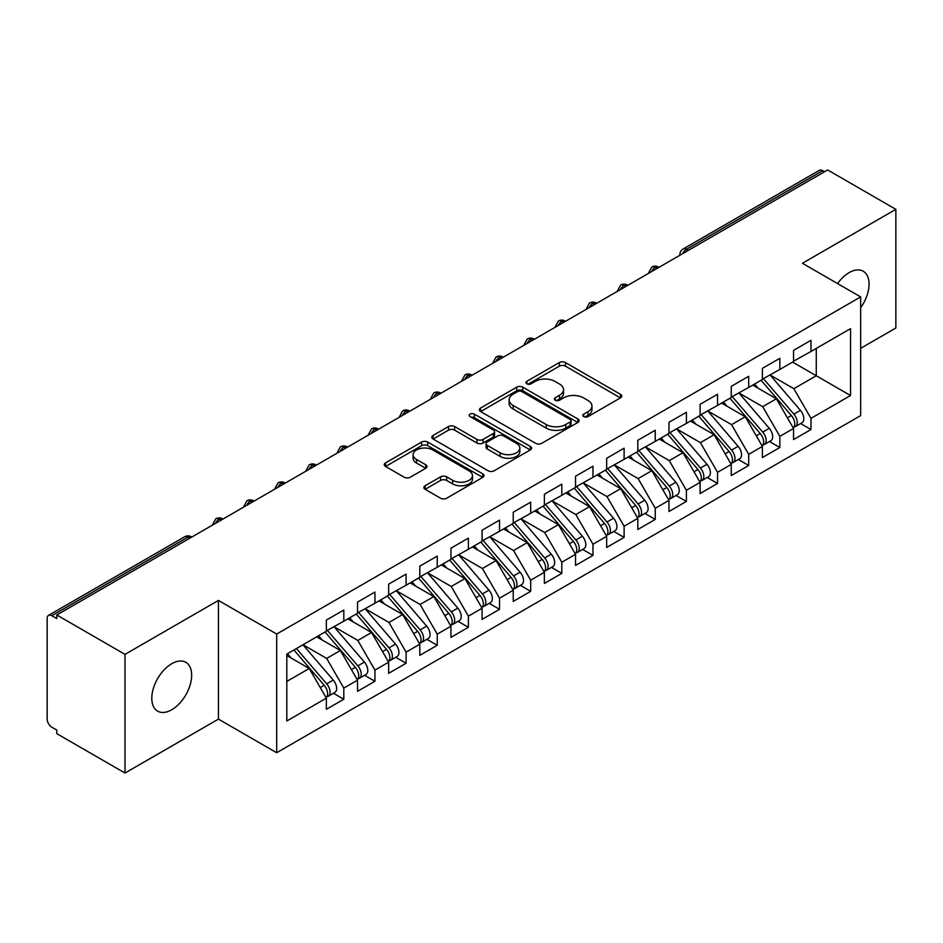 <?xml version="1.0" encoding="UTF-8"?>
<svg xmlns="http://www.w3.org/2000/svg" width="943" height="943" viewBox="0 0 943 943"><rect width="100%" height="100%" fill="white"/><g stroke="black" fill="none" stroke-linecap="round" stroke-linejoin="round"><path stroke-width="1.41" d="M583.705 416.617A3.029 1.745 0 0 0 587.984 416.617L620.47 397.863A4.326 2.499 0 0 0 621.732 396.095A4.326 2.499 0 0 0 620.47 394.339L565.446 362.56A4.326 2.499 0 0 0 559.329 362.56L526.842 381.314A3.029 1.745 0 0 0 525.958 382.552A3.029 1.745 0 0 0 526.842 383.789A3.029 1.745 0 0 0 531.133 383.789L535.329 381.361A13.839 7.992 0 0 1 554.897 381.361L559.482 384.013A13.839 7.992 0 0 1 563.537 389.659A13.839 7.992 0 0 1 559.482 395.306L555.274 397.734A3.029 1.745 0 0 0 554.39 398.972A3.029 1.745 0 0 0 555.274 400.209A3.029 1.745 0 0 0 559.553 400.209L563.761 397.781A13.839 7.992 0 0 1 583.328 397.781L587.913 400.421A13.839 7.992 0 0 1 591.968 406.068A13.839 7.992 0 0 1 587.913 411.726L583.705 414.142A3.029 1.745 0 0 0 582.821 415.38A3.029 1.745 0 0 0 583.705 416.617L583.705 414.142M171.732 709.749A28.184 16.279 120 0 0 190.144 684.913A28.184 16.279 120 0 0 185.83 662.328A28.184 16.279 120 0 0 171.732 663.719A28.184 16.279 120 0 0 153.32 688.567A28.184 16.279 120 0 0 157.634 711.152A28.184 16.279 120 0 0 171.732 709.749M860.653 307.772A28.184 16.279 120 0 0 863.222 271.23A28.184 16.279 120 0 0 849.136 272.621A28.184 16.279 120 0 0 837.573 283.572M425.128 485.763A4.326 2.499 0 0 0 423.855 487.531A4.326 2.499 0 0 0 425.128 489.287L440.558 498.21A4.326 2.499 0 0 0 446.676 498.21L482.745 477.382A4.326 2.499 0 0 0 484.018 475.614A4.326 2.499 0 0 0 482.745 473.846L427.721 442.078A4.326 2.499 0 0 0 421.604 442.078L385.534 462.907A4.326 2.499 0 0 0 384.272 464.675A4.326 2.499 0 0 0 385.534 466.431L404.182 477.205A4.326 2.499 0 0 0 410.299 477.205L425.729 468.294A4.326 2.499 0 0 0 427.002 466.526A4.326 2.499 0 0 0 425.729 464.758L416.488 459.418A11.564 6.672 0 0 1 413.105 454.703A11.564 6.672 0 0 1 420.236 448.526A11.564 6.672 0 0 1 432.837 449.976L469.072 470.887A11.564 6.672 0 0 1 472.455 475.614A11.564 6.672 0 0 1 465.312 481.779A11.564 6.672 0 0 1 452.711 480.329L446.676 476.852A4.326 2.499 0 0 0 440.558 476.852L425.128 485.763L425.128 489.287M860.653 348.332L895.85 328.011L895.85 209.334L827.648 169.952L56.804 614.989L56.804 618.584L51.818 615.708A6.601 3.819 -120 0 0 48.517 615.378A6.601 3.819 -120 0 0 47.15 618.408L47.15 719.108A6.601 3.819 -120 0 0 51.818 727.194L56.804 730.071L56.804 733.666L125.018 773.048L218.446 719.108L276.688 752.726L276.688 634.05L218.446 600.42L125.018 654.371L56.804 614.989M895.85 209.334L802.41 263.274L860.653 296.904L276.688 634.05M535.636 443.316A4.326 2.499 0 0 0 541.754 443.316L577.823 422.488A4.326 2.499 0 0 0 579.096 420.719A4.326 2.499 0 0 0 577.823 418.951L522.799 387.184A4.326 2.499 0 0 0 516.681 387.184L480.612 408.013A4.326 2.499 0 0 0 479.339 409.781A4.326 2.499 0 0 0 480.612 411.549L535.636 443.316M471.276 417.277A3.029 1.745 0 0 1 474.341 417.702L474.341 414.107L530.284 446.404A4.326 2.499 0 0 1 531.557 448.173A4.326 2.499 0 0 1 530.284 449.929L494.215 470.757A4.326 2.499 0 0 1 488.097 470.757L433.073 438.99L433.073 435.454A4.326 2.499 0 0 0 431.8 437.222A4.326 2.499 0 0 0 433.073 438.99M433.073 435.454L448.514 426.542A4.326 2.499 0 0 1 454.62 426.542L476.946 439.426A4.326 2.499 0 0 0 483.052 439.426L493.295 433.521A4.326 2.499 0 0 0 494.568 431.753A4.326 2.499 0 0 0 493.295 429.984L470.062 416.57A3.029 1.745 0 0 1 469.178 415.344A3.029 1.745 0 0 1 471.04 413.729A3.029 1.745 0 0 1 474.341 414.107M276.688 752.726L860.653 415.58L860.653 296.904M792.603 362.088L850.539 395.53L850.539 328.635L810.98 351.48L810.98 340.329L793.534 350.395L793.534 361.546L779.837 369.456L779.837 358.305L762.392 368.371L762.392 379.522L748.695 387.432L748.695 376.292L731.249 386.359L731.249 397.51L717.54 405.419L717.54 394.268L700.107 404.335L700.107 415.486L686.398 423.395L686.398 412.256L668.964 422.323L668.964 433.474L655.255 441.383L655.255 430.232L637.81 440.298L637.81 451.449L624.113 459.359L624.113 448.208L606.667 458.286L606.667 469.437L592.97 477.347L592.97 466.196L575.525 476.262L575.525 487.413L561.816 495.323L561.816 484.172L544.382 494.25L544.382 505.389L530.673 513.31L530.673 502.159L513.24 512.226L513.24 523.377L499.531 531.286L499.531 520.135L482.085 530.214L482.085 541.353L468.388 549.274L468.388 538.123L450.943 548.189L450.943 559.34L437.246 567.25L437.246 556.099L419.8 566.165L419.8 577.316L406.091 585.238L406.091 574.087L388.657 584.153L388.657 595.304L374.949 603.214L374.949 592.063L357.515 602.129L357.515 613.28L343.806 621.189L343.806 610.05L326.361 620.117L326.361 631.268L286.813 654.1L286.813 720.994L326.361 698.15L309.233 668.481L286.813 655.538M850.539 395.53L810.98 418.362L793.853 388.693L770.183 375.031M800.631 423.537L810.98 429.513L810.98 418.362M810.98 429.513L793.534 439.579L793.534 428.44L779.837 436.35L762.71 406.681L739.029 393.007M769.488 441.524L779.837 447.501L779.837 436.35M779.837 447.501L762.392 457.567L762.392 446.416L748.695 454.326L731.556 424.656L707.887 410.995M738.334 459.5L748.695 465.477L748.695 454.326M748.695 465.477L731.249 475.543L731.249 464.392L717.54 472.313L700.413 442.644L676.744 428.971M707.191 477.476L717.54 483.453L717.54 472.313M717.54 483.453L700.107 493.531L700.107 482.38L686.398 490.289L669.271 460.62L645.601 446.958M676.048 495.464L686.398 501.44L686.398 490.289M686.398 501.44L668.964 511.507L668.964 500.356L655.255 508.277L638.128 478.608L614.459 464.934M644.906 513.44L655.255 519.416L655.255 508.277M655.255 519.416L637.81 529.495L637.81 518.344L624.113 526.253L606.986 496.584L583.304 482.922M613.763 531.428L624.113 537.404L624.113 526.253M624.113 537.404L606.667 547.47L606.667 536.319L592.97 544.241L575.831 514.56L552.162 500.898M582.609 549.404L592.97 555.38L592.97 544.241M592.97 555.38L575.525 565.458L575.525 554.307L561.816 562.217L544.689 532.547L521.019 518.886L551.254 554.201L544.712 557.973A8.805 5.08 60 0 1 548.119 566.342A8.805 5.08 60 0 1 546.292 570.374A8.805 5.08 60 0 1 544.865 570.786M551.466 567.391L561.816 573.368L561.816 562.217M561.816 573.368L544.382 583.434L544.382 572.283L530.673 580.193L513.546 550.523L489.877 536.862M520.324 585.367L530.673 591.344L530.673 580.193M530.673 591.344L513.24 601.422L513.24 590.271L499.531 598.18L482.403 568.511L458.734 554.849L488.969 590.153L482.427 593.937A8.805 5.08 60 0 1 485.822 602.306A8.805 5.08 60 0 1 484.007 606.337A8.805 5.08 60 0 1 482.58 606.75M489.181 603.355L499.531 609.331L499.531 598.18M499.531 609.331L482.085 619.398L482.085 608.247L468.388 616.156L451.261 586.487L427.58 572.825M458.039 621.331L468.388 627.307L468.388 616.156M468.388 627.307L450.943 637.374L450.943 626.235L437.246 634.144L420.106 604.475L396.437 590.801M426.884 639.319L437.246 645.295L437.246 634.144M437.246 645.295L419.8 655.361L419.8 644.21L406.091 652.12L388.964 622.451L365.295 608.789M395.742 657.295L406.091 663.271L406.091 652.12M406.091 663.271L388.657 673.337L388.657 662.198L374.949 670.108L357.821 640.438L334.152 626.765M364.599 675.282L374.949 681.259L374.949 670.108M374.949 681.259L357.515 691.325L357.515 680.174L343.806 688.084L326.679 658.414L303.009 644.753M333.457 693.258L343.806 699.235L343.806 688.084M343.806 699.235L326.361 709.301L326.361 698.15M326.361 630.902L343.806 621.189M286.813 681.435L309.233 668.481M357.515 612.926L374.949 603.214M326.679 658.414L340.376 650.505L316.707 636.843M357.515 680.174L340.376 650.505M388.657 594.939L406.091 585.238M357.821 640.438L371.53 632.529L347.849 618.856M388.657 662.198L371.53 632.529M419.8 576.963L437.246 567.25M388.964 622.451L402.673 614.541L379.003 600.88M419.8 644.21L402.673 614.541M450.943 558.975L468.388 549.274M420.106 604.475L433.815 596.565L410.146 582.892M450.943 626.235L433.815 596.565M482.085 540.999L499.531 531.286M451.261 586.487L464.958 578.578L441.289 564.916M482.085 608.247L464.958 578.578M513.24 523.011L530.673 513.31M482.403 568.511L496.101 560.602L472.431 546.928M513.24 590.271L496.101 560.602M544.382 505.035L561.816 495.323M513.546 550.523L527.255 542.614L503.574 528.952M544.382 572.283L527.255 542.614M575.525 487.059L592.97 477.347M544.689 532.547L558.397 524.638L534.728 510.965M575.525 554.307L558.397 524.638M606.667 469.072L624.113 459.359M575.831 514.56L589.54 506.65L565.871 492.989M606.667 536.319L589.54 506.65M637.81 451.096L655.255 441.383M606.986 496.584L620.683 488.674L597.013 475.001M637.81 518.344L620.683 488.674M668.964 433.108L686.398 423.395M638.128 478.608L651.825 470.687L628.156 457.025M668.964 500.356L651.825 470.687M700.107 415.132L717.54 405.419M669.271 460.62L682.98 452.711L659.298 439.049M700.107 482.38L682.98 452.711M731.249 397.144L748.695 387.432M700.413 442.644L714.122 434.723L690.453 421.061M731.249 464.392L714.122 434.723M762.392 379.169L779.837 369.456M731.556 424.656L745.265 416.747L721.595 403.085M762.392 446.416L745.265 416.747M824.524 171.744L822.661 170.671L686.48 249.294L688.343 250.378M682.744 253.608A6.601 3.819 120 0 1 686.48 249.294A6.601 3.819 60 0 0 683.18 248.964L819.361 170.341A6.601 3.819 60 0 1 822.661 170.671M793.534 361.181L810.98 351.48M793.853 388.693L816.273 375.75L816.273 348.415L850.539 328.635M762.71 406.681L776.407 398.771L752.738 385.098M793.534 428.44L776.407 398.771M125.018 654.371L125.018 773.048M218.446 719.108L218.446 600.42M657.047 268.449L655.173 267.364A6.601 3.819 -120 0 0 651.872 267.034A6.601 3.819 -120 0 0 651.802 267.081L648.725 272.668A6.601 3.819 0 0 0 648.796 273.211M625.904 286.424L624.03 285.352A6.601 3.819 -120 0 0 620.73 285.022A6.601 3.819 -120 0 0 620.647 285.069L617.582 290.644A6.601 3.819 0 0 0 617.641 291.187M594.762 304.412L592.888 303.328A6.601 3.819 -120 0 0 589.587 302.998A6.601 3.819 -120 0 0 589.505 303.045L586.428 308.632A6.601 3.819 0 0 0 586.499 309.174M563.608 322.388L561.745 321.315A6.601 3.819 -120 0 0 558.445 320.985A6.601 3.819 -120 0 0 558.362 321.033L555.286 326.608A6.601 3.819 0 0 0 555.356 327.15M532.465 340.376L530.603 339.291A6.601 3.819 -120 0 0 527.29 338.961A6.601 3.819 -120 0 0 527.22 339.009L524.143 344.596A6.601 3.819 0 0 0 524.214 345.138M501.322 358.352L499.448 357.267A6.601 3.819 -120 0 0 496.148 356.949A6.601 3.819 -120 0 0 496.077 356.996L493 362.572A6.601 3.819 0 0 0 493.071 363.114M470.18 376.328L468.306 375.255A6.601 3.819 -120 0 0 465.005 374.925A6.601 3.819 -120 0 0 464.923 374.972L461.858 380.559A6.601 3.819 0 0 0 461.917 381.102M439.037 394.315L437.163 393.231A6.601 3.819 -120 0 0 433.863 392.913A6.601 3.819 -120 0 0 433.78 392.96L430.703 398.535A6.601 3.819 0 0 0 430.774 399.078M407.883 412.291L406.02 411.219A6.601 3.819 -120 0 0 402.72 410.889A6.601 3.819 -120 0 0 402.637 410.936L399.561 416.523A6.601 3.819 0 0 0 399.632 417.065M376.74 430.279L374.878 429.195A6.601 3.819 -120 0 0 371.566 428.876A6.601 3.819 -120 0 0 371.495 428.912L368.418 434.499A6.601 3.819 0 0 0 368.489 435.041M345.598 448.255L343.724 447.182A6.601 3.819 -120 0 0 340.423 446.852A6.601 3.819 -120 0 0 340.352 446.899L337.276 452.487A6.601 3.819 0 0 0 337.346 453.029M314.455 466.243L312.581 465.158A6.601 3.819 -120 0 0 309.28 464.828A6.601 3.819 -120 0 0 309.198 464.875L306.133 470.463A6.601 3.819 0 0 0 306.192 471.005M283.301 484.219L281.438 483.146A6.601 3.819 -120 0 0 278.138 482.816A6.601 3.819 -120 0 0 278.055 482.863L274.979 488.45A6.601 3.819 0 0 0 275.05 488.993M252.158 502.206L250.296 501.122A6.601 3.819 -120 0 0 246.995 500.792A6.601 3.819 -120 0 0 246.913 500.839L243.836 506.426A6.601 3.819 0 0 0 243.907 506.969M221.016 520.182L219.153 519.11A6.601 3.819 -120 0 0 215.841 518.78A6.601 3.819 -120 0 0 215.77 518.827L212.694 524.402A6.601 3.819 0 0 0 212.764 524.945M584.919 417.042L587.913 415.321A13.839 7.992 0 0 0 591.968 409.675L591.968 406.068M563.537 389.659L563.537 393.255A13.839 7.992 0 0 1 559.482 398.901L556.488 400.634M620.411 397.899L565.446 366.167A4.326 2.499 0 0 0 559.329 366.167L528.056 384.214M577.764 422.523L522.799 390.779A4.326 2.499 0 0 0 516.681 390.779L480.671 411.572M570.185 421.957A3.029 1.745 0 0 0 571.069 420.719A3.029 1.745 0 0 0 570.185 419.482L521.88 391.604A3.029 1.745 0 0 0 517.601 391.604L513.169 394.162A13.839 7.992 0 0 0 509.114 399.808A13.839 7.992 0 0 0 513.169 405.455L546.186 424.515A13.839 7.992 0 0 0 565.753 424.515L570.185 421.957L570.185 425.552A3.029 1.745 0 0 0 571.069 424.315L571.069 420.719M509.114 399.808L509.114 403.404A13.839 7.992 0 0 0 513.169 409.05L513.169 405.455M570.185 425.552L565.753 428.11A13.839 7.992 0 0 1 546.186 428.11L513.169 409.05M433.132 439.025L448.514 430.138L448.514 426.542M494.568 431.753L494.568 435.348A4.326 2.499 0 0 1 493.295 437.116L483.052 443.021A4.326 2.499 0 0 1 476.946 443.021L454.62 430.138A4.326 2.499 0 0 0 448.514 430.138M474.341 417.702L530.225 449.964M500.096 452.805A11.564 6.672 0 0 0 512.697 454.243A11.564 6.672 0 0 0 519.841 448.078A11.564 6.672 0 0 0 516.458 443.363L503.692 435.984A4.326 2.499 0 0 0 497.574 435.984L487.331 441.902A4.326 2.499 0 0 0 486.069 443.67A4.326 2.499 0 0 0 487.331 445.426L500.096 452.805L500.096 456.4A11.564 6.672 0 0 0 512.697 457.85A11.564 6.672 0 0 0 519.841 451.673L519.841 448.078M486.069 443.67L486.069 447.265A4.326 2.499 0 0 0 487.331 449.033L487.331 445.426M500.096 456.4L487.331 449.033M472.455 475.614L472.455 479.209A11.564 6.672 0 0 1 465.312 485.374A11.564 6.672 0 0 1 452.711 483.936L446.676 480.447A4.326 2.499 0 0 0 440.558 480.447L425.175 489.323M413.105 454.703L413.105 458.298A11.564 6.672 0 0 0 416.488 463.013L416.488 459.418M425.729 464.758L425.729 468.294L416.488 463.013M482.686 477.406L427.721 445.674A4.326 2.499 0 0 0 421.604 445.674L385.593 466.467M763.594 378.827L793.876 414.118A8.805 5.08 60 0 1 797.271 422.499A8.805 5.08 60 0 1 795.456 426.531L801.998 422.747A8.805 5.08 -120 0 0 803.813 418.716A8.805 5.08 -120 0 0 800.418 410.346L770.136 375.055M795.456 426.531A8.805 5.08 60 0 1 794.03 426.931M761.107 380.265L791.389 415.557A8.805 5.08 60 0 1 794.784 423.937A8.805 5.08 60 0 1 793.181 427.816M758.16 388.233L754.565 384.049M732.452 396.814L762.734 432.106A8.805 5.08 60 0 1 766.129 440.475A8.805 5.08 60 0 1 764.301 444.507L770.844 440.735A8.805 5.08 -120 0 0 772.671 436.703A8.805 5.08 -120 0 0 769.276 428.322L738.994 393.031M764.301 444.507A8.805 5.08 60 0 1 762.887 444.919M729.965 398.252L760.235 433.544A8.805 5.08 60 0 1 763.641 441.913A8.805 5.08 60 0 1 762.038 445.803M727.018 406.209L723.422 402.024M701.309 414.79L731.579 450.082A8.805 5.08 60 0 1 734.986 458.451A8.805 5.08 60 0 1 733.159 462.494L739.701 458.711A8.805 5.08 -120 0 0 741.528 454.679A8.805 5.08 -120 0 0 738.121 446.31L707.851 411.018M733.159 462.494A8.805 5.08 60 0 1 731.733 462.895M698.822 416.228L729.092 451.52A8.805 5.08 60 0 1 732.499 459.889A8.805 5.08 60 0 1 730.896 463.779M695.863 424.185L692.28 420M670.167 432.778L700.437 468.07A8.805 5.08 60 0 1 703.843 476.439A8.805 5.08 60 0 1 702.016 480.47L708.558 476.698A8.805 5.08 -120 0 0 710.385 472.667A8.805 5.08 -120 0 0 706.979 464.286L676.709 428.994M702.016 480.47A8.805 5.08 60 0 1 700.59 480.883M667.668 434.216L697.95 469.508A8.805 5.08 60 0 1 701.344 477.877A8.805 5.08 60 0 1 699.753 481.767M664.721 442.173L661.137 437.988M639.024 450.754L669.294 486.046A8.805 5.08 60 0 1 672.701 494.415A8.805 5.08 60 0 1 670.874 498.446L677.416 494.674A8.805 5.08 -120 0 0 679.231 490.643A8.805 5.08 -120 0 0 675.836 482.274L645.554 446.982M670.874 498.446A8.805 5.08 60 0 1 669.447 498.859M636.525 452.192L666.807 487.484A8.805 5.08 60 0 1 670.202 495.853A8.805 5.08 60 0 1 668.599 499.743M633.578 460.149L629.983 455.964M607.87 468.742L638.152 504.034A8.805 5.08 60 0 1 641.546 512.403A8.805 5.08 60 0 1 639.731 516.434L646.273 512.662A8.805 5.08 -120 0 0 648.089 508.619A8.805 5.08 -120 0 0 644.694 500.25L614.412 464.958M639.731 516.434A8.805 5.08 60 0 1 638.305 516.847M605.382 470.18L635.665 505.472A8.805 5.08 60 0 1 639.059 513.841A8.805 5.08 60 0 1 637.456 517.731M602.436 478.136L598.84 473.952M576.727 486.718L607.009 522.009A8.805 5.08 60 0 1 610.404 530.379A8.805 5.08 60 0 1 608.577 534.41L615.119 530.638A8.805 5.08 -120 0 0 616.946 526.607A8.805 5.08 -120 0 0 613.551 518.237L583.269 482.946M608.577 534.41A8.805 5.08 60 0 1 607.151 534.822M574.24 488.156L604.51 523.448A8.805 5.08 60 0 1 607.917 531.817A8.805 5.08 60 0 1 606.314 535.707M571.293 496.112L567.698 491.928M545.584 504.694L575.855 539.985A8.805 5.08 60 0 1 579.261 548.366A8.805 5.08 60 0 1 577.434 552.398L583.976 548.614A8.805 5.08 -120 0 0 585.803 544.582A8.805 5.08 -120 0 0 582.397 536.213L552.126 500.922M577.434 552.398A8.805 5.08 60 0 1 576.008 552.798M543.097 506.132L573.368 541.423A8.805 5.08 60 0 1 576.774 549.804A8.805 5.08 60 0 1 575.171 553.694M540.139 514.1L536.555 509.915M546.292 570.374L552.834 566.602A8.805 5.08 -120 0 0 554.661 562.57A8.805 5.08 -120 0 0 551.254 554.201M511.943 524.119L542.225 559.411A8.805 5.08 60 0 1 545.62 567.78A8.805 5.08 60 0 1 544.028 571.67M508.996 532.076L505.413 527.891M514.442 522.681L544.712 557.973M483.299 540.657L513.57 575.949A8.805 5.08 60 0 1 516.976 584.33A8.805 5.08 60 0 1 515.149 588.361L521.691 584.577A8.805 5.08 -120 0 0 523.506 580.546A8.805 5.08 -120 0 0 520.112 572.177L489.83 536.885M515.149 588.361A8.805 5.08 60 0 1 513.723 588.762M480.8 542.095L511.082 577.387A8.805 5.08 60 0 1 514.477 585.768A8.805 5.08 60 0 1 512.874 589.658M477.853 550.064L474.258 545.879M484.007 606.337L490.537 602.565A8.805 5.08 -120 0 0 492.364 598.534A8.805 5.08 -120 0 0 488.969 590.153M449.658 560.083L479.94 595.375A8.805 5.08 60 0 1 483.335 603.744A8.805 5.08 60 0 1 481.732 607.634M446.711 568.04L443.116 563.855M452.145 558.645L482.427 593.937M421.002 576.621L451.284 611.913A8.805 5.08 60 0 1 454.679 620.294A8.805 5.08 60 0 1 452.852 624.325L459.394 620.541A8.805 5.08 -120 0 0 461.221 616.51A8.805 5.08 -120 0 0 457.826 608.141L427.544 572.849M452.852 624.325A8.805 5.08 60 0 1 451.426 624.726M418.515 578.059L448.785 613.351A8.805 5.08 60 0 1 452.192 621.732A8.805 5.08 60 0 1 450.589 625.622M415.557 586.027L411.973 581.843M389.86 594.609L420.13 629.9A8.805 5.08 60 0 1 423.537 638.27A8.805 5.08 60 0 1 421.71 642.301L428.252 638.529A8.805 5.08 -120 0 0 430.079 634.498A8.805 5.08 -120 0 0 426.672 626.117L396.402 590.825M421.71 642.301A8.805 5.08 60 0 1 420.283 642.713M387.373 596.047L417.643 631.338A8.805 5.08 60 0 1 421.049 639.708A8.805 5.08 60 0 1 419.446 643.597M384.414 604.003L380.831 599.819M358.717 612.585L388.988 647.876A8.805 5.08 60 0 1 392.394 656.245A8.805 5.08 60 0 1 390.567 660.289L397.109 656.505A8.805 5.08 -120 0 0 398.936 652.473A8.805 5.08 -120 0 0 395.53 644.104L365.259 608.813M390.567 660.289A8.805 5.08 60 0 1 389.141 660.689M356.218 614.023L386.5 649.314A8.805 5.08 60 0 1 389.895 657.695A8.805 5.08 60 0 1 388.304 661.573M353.271 621.991L349.688 617.806M327.575 630.572L357.845 665.864A8.805 5.08 60 0 1 361.252 674.233A8.805 5.08 60 0 1 359.424 678.265L365.967 674.493A8.805 5.08 -120 0 0 367.782 670.461A8.805 5.08 -120 0 0 364.387 662.08L334.105 626.789M359.424 678.265A8.805 5.08 60 0 1 357.998 678.677M325.076 632.01L355.358 667.302A8.805 5.08 60 0 1 358.753 675.671A8.805 5.08 60 0 1 357.149 679.561M322.129 639.967L318.534 635.782M296.42 648.548L326.702 683.84A8.805 5.08 60 0 1 330.097 692.209A8.805 5.08 60 0 1 328.282 696.252L334.812 692.468A8.805 5.08 -120 0 0 336.639 688.437A8.805 5.08 -120 0 0 333.244 680.068L302.962 644.776M328.282 696.252A8.805 5.08 60 0 1 326.856 696.653M293.933 649.986L324.203 685.278A8.805 5.08 60 0 1 327.61 693.647A8.805 5.08 60 0 1 326.007 697.537M290.986 657.943L287.391 653.758M189.873 538.17L187.999 537.086L51.818 615.708M191.806 537.05L191.311 536.756A6.601 3.819 120 0 0 187.999 537.086A6.601 3.819 -120 0 0 184.698 536.756L48.517 615.378M658.98 267.329L658.485 267.034A6.601 3.819 120 0 0 655.173 267.364A6.601 3.819 120 0 0 651.589 271.596M627.838 285.305L627.331 285.022A6.601 3.819 120 0 0 624.03 285.352A6.601 3.819 120 0 0 620.447 289.572M596.695 303.292L596.188 302.998A6.601 3.819 120 0 0 592.888 303.328A6.601 3.819 120 0 0 589.304 307.559M565.541 321.268L565.046 320.985A6.601 3.819 120 0 0 561.745 321.315A6.601 3.819 120 0 0 558.162 325.535M534.398 339.256L533.903 338.961A6.601 3.819 120 0 0 530.603 339.291A6.601 3.819 120 0 0 527.019 343.523M503.256 357.232L502.76 356.949A6.601 3.819 120 0 0 499.448 357.267A6.601 3.819 120 0 0 495.865 361.499M472.113 375.22L471.606 374.925A6.601 3.819 120 0 0 468.306 375.255A6.601 3.819 120 0 0 464.722 379.475M440.97 393.196L440.464 392.913A6.601 3.819 120 0 0 437.163 393.231A6.601 3.819 120 0 0 433.58 397.463M409.816 411.183L409.321 410.889A6.601 3.819 120 0 0 406.02 411.219A6.601 3.819 120 0 0 402.437 415.439M378.673 429.159L378.178 428.876A6.601 3.819 120 0 0 374.878 429.195A6.601 3.819 120 0 0 371.294 433.426M347.531 447.135L347.036 446.852A6.601 3.819 120 0 0 343.724 447.182A6.601 3.819 120 0 0 340.14 451.402M316.388 465.123L315.881 464.828A6.601 3.819 120 0 0 312.581 465.158A6.601 3.819 120 0 0 308.998 469.39M285.246 483.099L284.739 482.816A6.601 3.819 120 0 0 281.438 483.146A6.601 3.819 120 0 0 277.855 487.366M254.091 501.087L253.596 500.792A6.601 3.819 120 0 0 250.296 501.122A6.601 3.819 120 0 0 246.712 505.354M222.949 519.063L222.454 518.78A6.601 3.819 120 0 0 219.153 519.11A6.601 3.819 120 0 0 215.57 523.33M587.913 415.321L587.913 411.726M555.274 400.209L555.274 397.734M559.482 398.901L559.482 395.306M526.842 383.789L526.842 381.314M559.329 366.167L559.329 362.56M565.446 366.167L565.446 362.56M620.47 397.863L620.47 394.339M480.612 411.549L480.612 408.013M516.681 390.779L516.681 387.184M522.799 390.779L522.799 387.184M577.823 422.488L577.823 418.951M546.186 428.11L546.186 424.515M565.753 428.11L565.753 424.515M454.62 430.138L454.62 426.542M476.946 443.021L476.946 439.426M483.052 443.021L483.052 439.426M493.295 437.116L493.295 433.521M530.284 449.929L530.284 446.404M440.558 480.447L440.558 476.852M446.676 480.447L446.676 476.852M452.711 483.936L452.711 480.329M385.534 466.431L385.534 462.907M421.604 445.674L421.604 442.078M427.721 445.674L427.721 442.078M482.745 477.382L482.745 473.846M791.389 415.557L787.429 417.843M800.418 410.346L793.876 414.118M760.235 433.544L756.274 435.831M769.276 428.322L762.734 432.106M729.092 451.52L725.132 453.807M738.121 446.31L731.579 450.082M697.95 469.508L693.989 471.795M706.979 464.286L700.437 468.07M666.807 487.484L662.846 489.771M675.836 482.274L669.294 486.046M635.665 505.472L631.704 507.747M644.694 500.25L638.152 504.034M604.51 523.448L600.55 525.734M613.551 518.237L607.009 522.009M573.368 541.423L569.407 543.71M582.397 536.213L575.855 539.985M542.225 559.411L538.264 561.698M511.082 577.387L507.122 579.674M520.112 572.177L513.57 575.949M479.94 595.375L475.979 597.662M448.785 613.351L444.825 615.638M457.826 608.141L451.284 611.913M417.643 631.338L413.682 633.625M426.672 626.117L420.13 629.9M386.5 649.314L382.54 651.601M395.53 644.104L388.988 647.876M355.358 667.302L351.397 669.589M364.387 662.08L357.845 665.864M324.203 685.278L320.255 687.565M333.244 680.068L326.702 683.84M658.485 267.034A6.601 6.601 0 0 0 651.872 267.034M683.18 248.964A6.601 6.601 0 0 0 679.868 254.693M627.331 285.022A6.601 6.601 0 0 0 620.73 285.022M596.188 302.998A6.601 6.601 0 0 0 589.587 302.998M617.582 290.644L617.582 291.234M565.046 320.985A6.601 6.601 0 0 0 558.445 320.985M533.903 338.961A6.601 6.601 0 0 0 527.29 338.961M555.286 326.608L555.286 327.197M502.76 356.949A6.601 6.601 0 0 0 496.148 356.949M471.606 374.925A6.601 6.601 0 0 0 465.005 374.925M493 362.572L493 363.161M440.464 392.913A6.601 6.601 0 0 0 433.863 392.913M409.321 410.889A6.601 6.601 0 0 0 402.72 410.889M430.703 398.535L430.703 399.125M378.178 428.876A6.601 6.601 0 0 0 371.566 428.876M347.036 446.852A6.601 6.601 0 0 0 340.423 446.852M315.881 464.828A6.601 6.601 0 0 0 309.28 464.828M284.739 482.816A6.601 6.601 0 0 0 278.138 482.816M253.596 500.792A6.601 6.601 0 0 0 246.995 500.792M222.454 518.78A6.601 6.601 0 0 0 215.841 518.78M191.311 536.756A6.601 6.601 0 0 0 184.698 536.756M212.694 524.402L212.694 524.992"/></g></svg>
